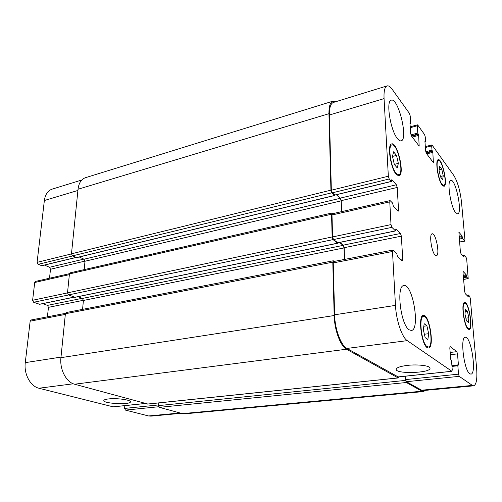 <?xml version="1.0" encoding="UTF-8"?>
<svg xmlns="http://www.w3.org/2000/svg" width="502" height="502" viewBox="0 0 502 502"><rect width="100%" height="100%" fill="white"/><g stroke="black" fill="none" stroke-linecap="round" stroke-linejoin="round"><path stroke-width="0.75" d="M407.36 365.393C417.902 364.119 430.49 365.751 430.026 368.273C430.547 373.181 395.338 374.185 396.203 369.29C396.593 367.589 400.314 366.291 407.36 365.393M108.438 398.946C116.583 397.91 131.26 399.906 130.432 401.876C130.602 405.026 102.872 403.639 103.82 400.521C103.983 399.818 105.527 399.291 108.438 398.946M467.393 311.184L468.855 317.76L468.404 322.573L466.465 320.797L464.977 314.133L465.454 309.332L467.393 311.184L465.241 311.491M468.855 317.76L465.881 318.174M441.773 169.168L443.247 175.825L442.638 179.71L440.524 176.899L439.024 170.147L439.664 166.294L441.773 169.168L439.081 169.814M443.247 175.825L440.436 176.491M396.524 155.382L398.35 163.382L397.277 167.95L394.334 164.468L392.476 156.335L393.593 151.811L396.524 155.382L392.495 156.423M398.35 163.382L394.321 164.399M426.895 325.804L428.695 333.679L427.848 339.59L425.156 337.601L423.311 329.594L424.203 323.708L426.895 325.804L423.826 326.225M428.695 333.679L424.385 334.25M396.241 173.491L398.764 174.853C404.474 174.125 397.364 142.863 391.924 144.909C387.5 145.222 390.907 167.938 396.241 173.491M396.298 174.407C390.606 168.503 386.96 144.237 391.679 143.911C397.49 141.733 405.07 175.072 398.977 175.851L396.298 174.407M442.086 184.403L443.774 185.476C447.771 185.119 442.199 159.071 438.422 160.527C435.272 160.59 438.208 179.848 442.086 184.403M442.149 185.163C438.014 180.318 434.876 159.761 438.24 159.699C442.268 158.143 448.211 185.928 443.944 186.311L442.149 185.163M468.021 328.27L468.993 328.672C473.097 328.647 468.68 302.16 464.77 303.296C461.225 303.045 464.099 325.384 468.021 328.27M468.096 329.092C463.911 326.03 460.842 302.185 464.626 302.455C468.793 301.244 473.505 329.488 469.125 329.519L468.096 329.092M427.058 346.587L428.344 346.995C434.261 346.851 429.216 314.93 423.537 316.411C418.411 316.178 421.536 343.431 427.058 346.587M427.127 347.591C421.234 344.24 417.896 315.143 423.362 315.394C429.423 313.819 434.807 347.861 428.495 348.018L427.127 347.591M397.471 138.646C390.449 130.583 385.668 100.651 391.278 100.174C398.35 97.363 408.521 139.769 401.111 140.849C400.063 141.112 398.852 140.378 397.471 138.646M409.124 329.783C400.615 324.788 396.028 285.4 403.846 285.594C412.688 283.235 420.519 330.002 411.32 330.479L409.124 329.783M469.778 373.752C463.992 370.489 459.901 336.76 465.279 337.288C471.071 335.769 476.975 374.159 470.895 374.128L469.778 373.752M455.653 212.672C450.589 206.975 446.585 180.318 450.758 180.369C455.678 178.561 462.831 213.532 457.642 213.908L455.653 212.672M407.254 340.645C401.97 337.407 396.166 320.257 395.469 305.379L392.495 251.502L392.871 250.078L393.173 250.197L396.749 253.51L397.515 256.691L402.133 260.933L402.761 259.641L401.349 236.16L400.496 233.493L395.921 228.925L395.457 230.87L391.905 227.35L391.014 224.595L389.759 201.867L390.085 200.593L392.577 203.04L393.33 206.19L397.917 211.028L398.23 211.179L398.538 209.918L397.207 187.453L396.367 184.774L391.824 179.634L391.491 181.46L389.219 178.988L388.341 176.233L384.061 98.612C383.741 91.082 384.739 86.852 387.055 85.917C388.554 85.522 390.28 86.67 392.231 89.375L409.469 113.471L410.209 115.956L410.711 123.36L410.636 123.743L410.059 123.134L409.977 123.523L410.655 133.457L411.402 135.948L419.157 146.107L418.655 135.396L417.777 133.049L417.256 125.776L417.438 124.835L417.746 125.042L424.573 134.592L425.263 136.939L425.589 141.275L425.52 141.652L425.012 141.106L424.937 141.482L425.652 151.02L426.349 153.374L433.377 162.648L432.818 152.332L432.009 150.129L431.67 145.869L431.839 144.94L432.103 145.116L453.852 175.524C457.617 181.749 460.171 190.672 461.52 202.287L464.965 240.107L464.645 241.042L462.524 238.481L461.953 235.789L458.903 232.194L460.359 251.546L460.974 253.635L463.917 256.968L464.017 255.079L466.145 257.526L466.734 259.559L468.203 278.66L466.766 277.186L466.207 274.77L463.346 271.651L463.007 272.699L464.689 291.668L465.31 293.745L468.24 296.688L468.372 294.988L469.665 296.312L470.267 298.345L476.58 367.684C477.408 378.652 476.442 384.695 473.687 385.825L472.413 385.423L459.217 376.356L458.533 374.153L457.843 365.782L458.42 364.841L457.51 353.872L456.826 351.67L450.087 346.537L449.811 347.98L450.708 359.231L451.562 361.245L452.239 369.792L451.951 371.311L407.254 340.645L346.926 348.438C340.908 345.458 334.834 329.111 334.602 314.792L333.253 262.897L333.742 261.504L392.871 250.078M435.096 255.098C431.444 251.797 428.99 233.806 432.172 233.819C435.855 232.608 440.235 255.474 436.363 255.706L435.096 255.098M113.145 406.833L38.943 388.234C30.446 386.383 23.732 374.003 25.276 362.632L30.158 321.18L31.068 319.987L65.48 313.342M47.408 316.831L48.456 307.337L47.464 305.385L42.814 303.635M39.532 304.25L33.647 302.267L32.617 300.271L34.713 282.5L35.523 281.415L69.477 273.672M49.51 278.227L50.501 269.241L49.529 267.284L44.483 265.087M41.791 265.658L38.089 264.347L37.085 262.345L44.364 200.511C45.243 194.431 47.834 190.635 52.139 189.135L81.788 179.998M181.235 413.297L150.958 416.145L148.586 415.957L125.45 410.103L124.615 408.421L124.816 405.647M398.632 376.908L398.08 377.912L346.524 349.229C340.488 346.254 334.401 329.889 334.175 315.538L332.795 262.163L333.284 260.77L66.27 312.526L65.392 313.744L60.937 357.662C59.543 369.409 66.258 382.26 74.591 384.218L147.801 404.022M78.099 296.669L82.416 298.433L83.407 300.453L82.573 309.37M337.833 242.824L337.507 243.194L333.071 239.592L332.142 236.957L331.552 214.228L331.985 212.98L70.211 272.812L69.433 273.923L67.513 292.848L68.542 294.919L74.898 297.266M158.72 402.924L158.569 405.61L159.398 407.342L182.439 413.629L184.717 413.836L423.462 391.573L421.975 391.209L406.344 382.511L405.616 380.39L405.378 376.199M79.303 256.999L84.022 259.214L84.989 261.241L84.198 269.618M334.985 195.083L334.665 195.422L331.841 192.799L330.931 190.17L328.948 113.697C328.873 106.405 330.203 102.232 332.933 101.172L85.459 177.695C81.293 179.164 78.814 183.01 78.03 189.235L71.479 253.805L72.476 255.876L76.68 257.545M344.535 259.415L344.159 247.693L343.268 245.145L339.917 242.397M337.752 242.767L333.504 239.567L332.575 236.931L331.998 214.981L332.431 213.733L390.085 200.593M341.586 211.649L341.241 200.649L340.362 198.095L336.698 194.669M334.934 194.996L332.261 192.837L331.351 190.208L329.387 115.008C329.312 107.704 330.642 103.519 333.378 102.458L387.055 85.917M473.687 385.825L423.142 390.575L421.642 390.205L406.413 381.696L405.691 379.581L405.497 376.186M398.18 376.908L346.926 348.438M333.284 260.77L334.307 261.391M331.985 212.98L332.939 213.614M344.372 259.446L344.008 247.932L343.117 245.384L339.559 242.472M425.345 390.368L423.462 391.573M341.423 211.681L341.09 200.856L340.212 198.296L336.396 194.738M332.933 101.172L335.932 101.668M73.311 383.792L38.943 388.234M60.993 357.104L25.276 362.632M65.329 314.415L30.158 321.18M83.414 300.284L48.456 307.337M82.146 298.32L47.464 305.385M74.02 297.14L39.15 304.331M68.623 294.956L33.647 302.267M67.506 292.904L32.617 300.271M69.364 274.632L34.713 282.5M85.001 261.103L50.501 269.241M83.828 259.12L49.529 267.284M75.846 257.451L41.365 265.759M72.633 255.951L38.089 264.347M71.466 253.918L37.085 262.345M77.904 190.453L44.364 200.511M180.08 412.983L148.586 415.957M158.776 406.733L125.45 410.103M158.607 404.932L124.615 408.421M145.185 403.47L112.693 406.884M334.602 314.792L395.469 305.379M333.253 262.897L392.495 251.502M401.067 259.954L402.761 259.641M344.159 247.693L401.349 236.16M343.268 245.145L400.496 233.493M337.501 242.817L395.457 230.87M333.504 239.567L391.905 227.35M332.575 236.931L391.014 224.595M331.998 214.981L389.759 201.867M397.151 210.225L398.538 209.918M341.241 200.649L397.207 187.453M340.362 198.095L396.367 184.774M334.658 195.058L391.353 181.391M332.261 192.837L389.219 178.988M331.351 190.208L388.341 176.233M329.387 115.008L384.061 98.612M409.996 123.799L410.504 123.655M418.448 145.36L419.352 145.122M412.267 137.109L418.655 135.396M411.621 136.243L418.367 134.429M410.925 134.9L417.777 133.049M411.32 135.829L418.066 134.015M410.259 127.696L417.256 125.776M424.956 141.696L425.407 141.577M432.686 161.895L433.552 161.682M426.725 153.882L432.818 152.332M426.16 153.047L432.548 151.422M425.752 151.73L432.009 150.129M425.997 152.646L432.272 151.046M425.389 147.494L431.67 145.869M459.518 242.014L464.645 241.042M459.092 237.208L462.191 236.611M459.016 236.354L461.953 235.789M463.572 256.61L463.98 256.535M463.591 279.319L468.052 278.585M463.453 277.738L466.766 277.186M463.377 276.891L466.521 276.364M463.308 276.119L466.452 275.592M463.233 275.272L466.207 274.77M467.82 296.293L468.316 296.218M466.778 295.232L468.272 295.007M467.136 295.596L468.24 295.427M421.642 390.205L472.413 385.423M406.413 381.696L459.217 376.356M405.691 379.581L458.533 374.153M451.969 366.416L457.843 365.782M457.943 365.192L451.925 365.851L457.906 365.224M451.9 365.55L458.42 364.841M450.344 354.701L457.51 353.872M450.168 352.454L456.826 351.67M397.898 376.933L451.825 371.273M462.756 255.675L463.886 255.468M459.186 238.255L462.286 237.659M459.261 239.109L462.524 238.481M78.03 189.235L328.948 113.697M71.479 253.805L330.931 190.17M72.476 255.876L331.841 192.799M76.266 257.645L334.665 195.422M84.022 259.214L340.212 198.296M84.989 261.241L341.09 200.856M69.433 273.923L331.552 214.228M67.513 292.848L332.142 236.957M68.542 294.919L333.071 239.592M74.528 297.347L337.507 243.194M82.416 298.433L343.117 245.384M83.407 300.453L344.008 247.932M65.392 313.744L332.795 262.163M60.937 357.662L334.175 315.538M74.591 384.218L346.524 349.229M147.368 404.066L398.08 377.912M158.569 405.61L405.616 380.39M159.398 407.342L406.344 382.511M182.439 413.629L421.975 391.209M397.151 175.248L398.764 174.853M390.311 145.335L391.924 144.909M442.651 185.734L443.774 185.476M437.298 160.809L438.422 160.527M467.826 328.823L468.993 328.672M463.616 303.472L464.77 303.296M426.656 347.202L428.344 346.995M421.862 316.649L423.537 316.411M39.357 304.344L74.12 297.178M41.597 265.784L75.965 257.501M112.925 406.896L145.298 403.501M337.639 242.868L395.582 230.92M334.815 195.121L391.491 181.46M410.002 123.919L410.636 123.743M410.203 126.83L417.438 124.835M424.962 141.796L425.52 141.652M425.326 146.628L431.839 144.94M459.531 242.14L464.808 241.142M463.603 279.419L468.203 278.66M466.747 295.201L468.316 294.963M398.048 376.971L451.951 371.311M463.955 255.041L462.436 255.311M334.828 195.485L76.492 257.67M337.651 243.244L74.723 297.366M398.224 377.95L147.588 404.085"/></g></svg>
